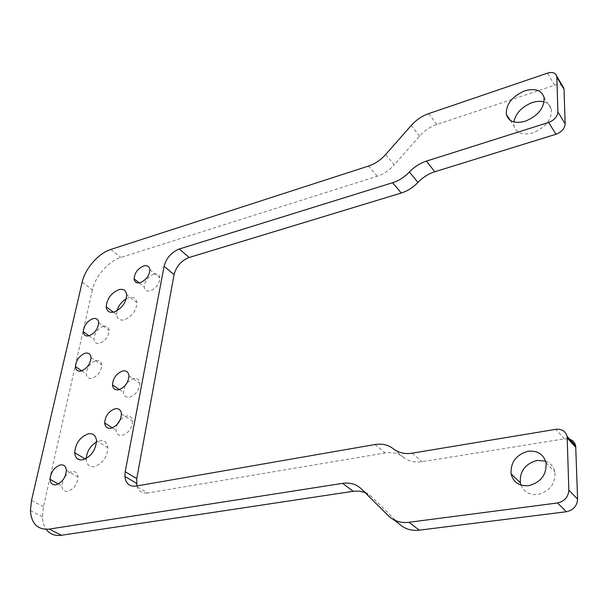 <?xml version="1.0" encoding="UTF-8"?>
<svg xmlns="http://www.w3.org/2000/svg" width="608" height="608" viewBox="0 0 608 608"><rect width="100%" height="100%" fill="white"/><g stroke="black" fill="none" stroke-linecap="round" stroke-linejoin="round"><path stroke-width="0.46" stroke-dasharray="3.04 2.28" d="M562.552 86.002C560.629 84.436 558 84.17 554.656 85.204L436.81 124.518C430.175 126.821 424.414 130.697 419.512 136.154L394.204 164.897L385.662 154.516M116.979 310.741L116.561 314.549C117.139 319.04 119.761 320.796 124.427 319.8C132.141 316.449 136.321 310.772 136.952 302.761C136.314 298.247 133.654 296.529 128.972 297.608L126.236 298.779M393.323 448.795L403.393 457.277C398.24 453.294 392.152 451.858 385.13 452.96L147.6 492.989L135.994 486.104M82.186 282.135L92.401 289.841C95.258 276.283 108.581 261.098 120.848 257.442L377.226 176.259C383.618 174.146 389.28 170.362 394.204 164.897M568.016 438.832L564.391 438.847L422.157 461.708C414.793 462.772 408.538 461.297 403.393 457.277M398.947 523.686L371.997 497.002L364.914 492.434M120.361 419.52L126.084 416.062C129.892 415.484 132.058 417.202 132.582 421.222C132.073 428.275 128.653 432.987 122.337 435.366C118.537 435.89 116.394 434.15 115.915 430.145L116.972 424.65M92.401 289.841L43.464 506.7L42.454 516.815C42.659 521.846 43.928 526.019 46.261 529.34M127.171 382.637L133.365 378.564C137.134 377.895 139.278 379.491 139.802 383.344C139.316 390.093 135.964 394.691 129.762 397.13C126 397.738 123.88 396.12 123.401 392.282L125.149 385.525M153.642 274.132C157.29 273.258 159.372 274.52 159.896 277.924C159.463 283.875 156.302 288.154 150.419 290.746C146.779 291.574 144.719 290.29 144.24 286.892C144.681 280.987 147.82 276.731 153.642 274.132M95.927 360.635C99.4 359.959 101.361 361.403 101.794 364.967C101.24 371.397 98.017 375.835 92.12 378.275C88.654 378.898 86.716 377.431 86.321 373.882C86.891 367.498 90.09 363.082 95.927 360.635M86.184 458.5L86.199 459.511C86.762 464.808 89.467 467.164 94.339 466.579C102.615 463.524 107.137 457.246 107.89 447.754C107.251 442.434 104.5 440.116 99.621 440.8L96.52 441.948M64.919 476.71C67.055 473.868 69.418 472.158 72.018 471.588C75.597 471.147 77.604 472.94 78.029 476.984C77.391 484.295 73.963 489.083 67.762 491.34C64.182 491.72 62.206 489.904 61.818 485.876L63.224 479.575M103.322 326.298C106.765 325.554 108.71 326.891 109.151 330.319C108.612 336.49 105.45 340.822 99.659 343.307C96.224 343.999 94.301 342.638 93.898 339.226C94.445 333.1 97.592 328.791 103.322 326.298M136.868 485.944C138.495 491.302 142.067 493.65 147.6 492.989M545.627 461.153C550.582 463.091 553.683 466.678 554.906 471.907C555.651 483.74 549.928 491.272 537.723 494.494C529.56 495.132 523.982 492.001 520.988 485.085M544.152 101.962C548.044 103.178 550.453 105.602 551.388 109.242C551.958 119.586 545.741 127.475 532.737 132.909C522.568 135.44 516.321 133.129 513.996 125.978L513.859 121.942M436.81 124.518L428.701 113.62M554.656 85.204L547.451 73.158M374.954 444.539L385.13 452.96M110.899 249.424L120.848 257.442M412.201 453.165L422.157 461.708M564.391 438.847L555.758 429.332M371.997 497.002L361.486 489.037M388.489 515.842L393.444 519.559M31.51 500.414L43.464 506.7M377.226 176.259L368.539 166.06M419.512 136.154L411.251 125.438M136.952 302.761L126.7 294.819M121.456 413.934L132.582 421.222M30.415 510.598L42.454 516.815M128.964 375.79L139.802 383.344M149.857 269.724L159.896 277.924M91.025 357.542L101.794 364.967M107.89 447.754L96.512 440.762M66.363 470.326L78.029 476.984M98.648 322.681L109.151 330.319M116.561 314.549L113.392 312.178M58.368 483.968L61.818 485.876M86.199 459.511L85.272 458.964M119.381 389.561L123.401 392.282M112.32 427.857L115.915 430.145M139.217 282.902L144.24 286.892M89.049 335.791L93.898 339.226M81.761 370.819L86.321 373.882M546.045 462.772L554.906 471.907M544.061 97.348L551.388 109.242M510.218 120.293L513.996 125.978"/><path stroke-width="0.91" d="M562.552 86.002L564.019 89.262L556.867 77.163L556.738 76.152C555.507 72.762 552.414 71.759 547.451 73.158L428.701 113.62C422.02 115.984 416.206 119.928 411.251 125.438L385.662 154.516C380.684 160.041 374.976 163.886 368.539 166.06L110.899 249.424C98.595 253.179 85.143 268.508 82.186 282.135L31.51 500.414L30.415 510.598C31.403 523.838 37.673 530.009 49.233 529.104L61.385 535.276L353.218 491.287L342.616 483.36L49.233 529.104M564.019 89.262L565.166 123.857C564.741 128.562 561.686 132.02 556.001 134.246L434.773 171.768C428.427 173.812 422.818 177.369 417.932 182.453C413.022 187.553 407.474 191.072 401.272 193.025L189.141 257.48C181.321 260.596 176.305 266.312 174.078 274.618L136.747 478.648L136.868 485.944M556.867 77.163L557.878 111.933C557.422 116.66 554.336 120.164 548.606 122.444L426.406 161.112C420.022 163.21 414.36 166.828 409.42 171.973L417.932 182.453M114.023 312.018C121.775 308.606 126 302.868 126.7 294.819C126.084 290.29 123.432 288.587 118.742 289.697C111.089 293.124 106.902 298.824 106.187 306.797C106.727 311.304 109.341 313.044 114.023 312.018M409.42 171.973C404.457 177.133 398.856 180.713 392.616 182.727L179.307 248.991C171.448 252.176 166.372 257.952 164.084 266.312L125.21 471.709L124.883 476.414C125.704 483.527 129.405 486.757 135.994 486.104L374.954 444.539C382.037 443.384 388.162 444.805 393.323 448.795C398.483 452.816 404.776 454.275 412.201 453.165L555.758 429.332C561.746 428.746 565.539 431.102 567.135 436.384L568.845 490.139C568.328 497.078 564.536 501.349 557.475 502.968L408.971 522.287C400.733 523.192 393.908 521.048 388.489 515.842L361.486 489.037C356.387 484.196 350.094 482.304 342.616 483.36M568.016 438.832C572.12 439.645 574.674 441.993 575.685 445.892L577.6 499.1C577.114 505.962 573.374 510.173 566.398 511.738L419.307 530.168C411.145 531.027 404.358 528.869 398.947 523.686L393.444 519.559M114.98 408.781C118.796 408.173 120.954 409.891 121.456 413.934C120.886 421.025 117.428 425.79 111.082 428.222C107.266 428.769 105.138 427.029 104.682 423.001C105.268 415.963 108.695 411.228 114.98 408.781M61.385 535.276C54.864 536.127 49.826 534.151 46.261 529.34M122.55 371.017C126.327 370.333 128.47 371.921 128.964 375.79C128.425 382.584 125.035 387.22 118.803 389.713C115.034 390.344 112.921 388.732 112.465 384.879C113.02 378.146 116.379 373.525 122.55 371.017M143.617 265.954C147.273 265.058 149.355 266.312 149.857 269.724C149.378 275.705 146.178 280.022 140.266 282.667C136.618 283.518 134.566 282.241 134.102 278.836C134.596 272.901 137.765 268.607 143.617 265.954M85.173 353.218C88.662 352.518 90.615 353.962 91.025 357.542C90.417 364.01 87.149 368.486 81.236 370.971C77.756 371.625 75.825 370.158 75.453 366.594C76.076 360.172 79.314 355.718 85.173 353.218M82.779 459.777C91.101 456.661 95.684 450.323 96.512 440.762C95.912 435.412 93.168 433.094 88.274 433.808C80.066 436.954 75.536 443.255 74.685 452.709C75.202 458.029 77.908 460.385 82.779 459.777M60.382 464.93C63.977 464.466 65.968 466.268 66.363 470.326C65.664 477.698 62.198 482.532 55.966 484.834C52.379 485.237 50.411 483.413 50.054 479.37C50.768 472.059 54.211 467.248 60.382 464.93M92.842 318.676C96.3 317.908 98.23 319.246 98.648 322.681C98.063 328.882 94.863 333.252 89.042 335.791C85.599 336.505 83.684 335.152 83.311 331.725C83.904 325.569 87.081 321.222 92.842 318.676M364.914 492.434L359.244 491.112L353.218 491.287M126.236 298.779C121.638 301.614 118.552 305.596 116.979 310.741M63.224 479.575L64.919 476.71M96.52 441.948C90.356 445.808 86.906 451.326 86.184 458.5M125.149 385.525L127.171 382.637M116.972 424.65L120.361 419.52M528.276 451.235C537.632 450.399 543.552 454.244 546.045 462.772C546.744 474.726 540.93 482.357 528.595 485.678C519.209 486.294 513.372 482.372 511.108 473.913C510.492 462.171 516.215 454.617 528.276 451.235M520.988 485.085L520.342 482.76C519.68 471.132 525.32 463.676 537.252 460.393L545.627 461.153M524.894 90.797C535.108 87.955 541.5 90.144 544.061 97.348C544.586 107.738 538.293 115.718 525.175 121.281C514.93 123.91 508.645 121.638 506.342 114.464C505.894 104.249 512.073 96.36 524.894 90.797M513.859 121.942C515.797 113.111 521.953 106.651 532.319 102.57C536.682 101.171 540.618 100.966 544.152 101.962M565.166 123.857L557.878 111.933M434.773 171.768L426.406 161.112M556.001 134.246L548.606 122.444M189.141 257.48L179.307 248.991M392.616 182.727L401.272 193.025M136.747 478.648L125.21 471.709M174.078 274.618L164.084 266.312M577.6 499.1L568.845 490.139M575.89 447.572L567.34 438.079M408.971 522.287L419.307 530.168M566.398 511.738L557.475 502.968M556.738 76.152L563.882 88.251M567.135 436.384L575.685 445.892M136.45 483.322L124.883 476.414M113.392 312.178L106.187 306.797M50.054 479.37L58.368 483.968M85.272 458.964L74.685 452.709M112.465 384.879L119.381 389.561M104.682 423.001L112.32 427.857M134.102 278.836L139.217 282.902M83.311 331.725L89.049 335.791M75.453 366.594L81.761 370.819M511.108 473.913L520.342 482.76M506.342 114.464L510.218 120.293"/></g></svg>
